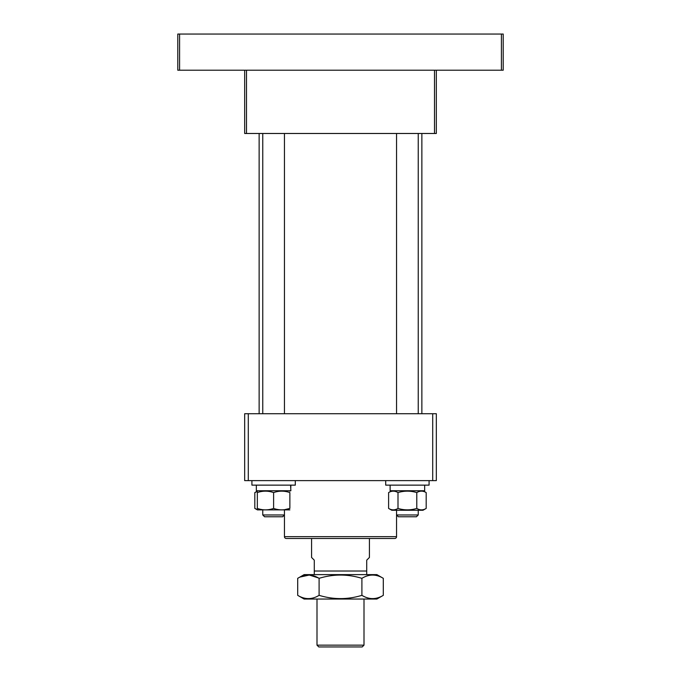 <?xml version="1.0" encoding="UTF-8"?>
<svg xmlns="http://www.w3.org/2000/svg" width="681" height="681" viewBox="0 0 681 681"><rect width="100%" height="100%" fill="white"/><g stroke="black" fill="none" stroke-linecap="round" stroke-linejoin="round"><path stroke-width="1.02" d="M284.454 510.265L284.454 514.972L282.649 516.777L264.568 516.777L262.755 514.972L284.454 514.972L284.454 536.662A1.805 1.805 0 0 0 286.258 538.475L309.761 538.475M284.454 536.662L396.546 536.662A1.805 1.805 0 0 1 394.742 538.475L286.258 538.475M396.546 536.662L396.546 510.265L396.546 514.972L418.245 514.972L418.245 510.265M248.293 413.725L248.293 480.616L244.675 480.616L244.675 413.725L436.325 413.725L436.325 480.616L432.707 480.616L432.707 413.725M371.239 538.475L394.742 538.475M248.293 480.616L432.707 480.616M421.862 413.725L421.862 133.485M259.138 413.725L259.138 133.485M246.488 133.485L244.675 133.485L244.675 70.211L246.488 70.211L246.488 133.485L434.512 133.485L434.512 70.211L436.325 70.211L436.325 133.485L434.512 133.485M179.588 70.211L501.412 70.211L501.412 34.05L179.588 34.05L179.588 70.211L177.784 70.211L177.784 34.05L179.588 34.05M316.997 599.042L316.997 645.145L364.003 645.145L364.003 599.042M364.003 645.145L362.198 646.95L318.802 646.95L316.997 645.145M311.575 538.475L311.575 557.458L314.281 560.165L314.281 571.018L366.719 571.018L366.719 560.165L369.425 557.458L369.425 538.475M314.281 571.018L314.281 574.628M366.719 571.018L366.719 574.628M256.337 490.746L256.337 485.136L256.337 490.746L290.872 490.746L290.566 485.136M257.333 509.541L254.813 508.426L257.333 509.814M257.333 491.137L254.813 492.584L257.333 491.461M254.813 492.584L254.813 508.426M297.699 595.339L304.118 599.042L376.882 599.042L383.301 595.339C376.184 599.689 369.051 599.689 361.9 595.339C347.668 599.689 333.401 599.689 319.1 595.339C311.983 599.689 304.85 599.689 297.699 595.339L297.699 578.331C304.816 573.981 311.949 573.981 319.1 578.331C333.332 573.981 347.599 573.981 361.9 578.331C369.051 573.989 376.184 573.989 383.301 578.331L383.301 595.339M297.699 578.331L304.118 574.628L376.882 574.628L383.301 578.331M318.35 577.914L309.285 575.045L300.176 577.037M319.1 578.331L319.1 595.339M361.9 578.331L361.9 595.339M501.412 34.05L503.216 34.05L503.216 70.211L501.412 70.211M418.245 514.972L416.431 516.777L398.351 516.777L396.546 514.972L398.351 516.777M295.299 480.616L295.299 485.136L251.91 485.136L251.91 480.616M429.09 480.616L429.09 485.136L385.701 485.136L385.701 480.616M290.872 485.136L290.796 487.937M424.663 485.136L424.663 490.746L390.128 490.746L390.128 485.136M257.333 509.873L289.876 509.873M284.454 509.703L289.876 508.426C289.876 510.333 289.876 510.333 289.876 508.426C284.471 510.333 279.04 510.333 273.609 508.426C268.195 510.333 262.772 510.333 257.333 508.426C257.333 510.333 257.333 510.333 257.333 508.426L257.333 492.584C257.333 490.678 257.333 490.678 257.333 492.584C262.747 490.678 268.169 490.678 273.609 492.584C279.014 490.678 284.437 490.678 289.876 492.584C289.876 490.678 289.876 490.678 289.876 492.584L289.876 508.426M273.609 492.584L273.609 508.426M422.986 490.746L426.187 492.584L426.187 508.426L422.986 510.265L391.805 510.265L388.604 508.426L388.604 492.584C391.728 490.678 394.861 490.678 398.002 492.584C404.242 490.678 410.507 490.678 416.789 492.584L416.789 508.426C410.507 510.333 404.242 510.333 398.002 508.426C394.878 510.333 391.745 510.333 388.604 508.426M395.67 509.49L396.546 509.158M391.805 490.746L388.604 492.584M398.002 492.584L398.002 508.426M426.187 508.426C423.063 510.333 419.93 510.333 416.789 508.426M416.789 492.584C419.913 490.678 423.046 490.678 426.187 492.584M284.454 413.725L284.454 133.485M262.755 514.972L262.755 510.265M262.755 413.725L262.755 133.485M418.245 413.725L418.245 133.485M396.546 413.725L396.546 133.485M289.195 490.746L289.876 491.137"/></g></svg>

